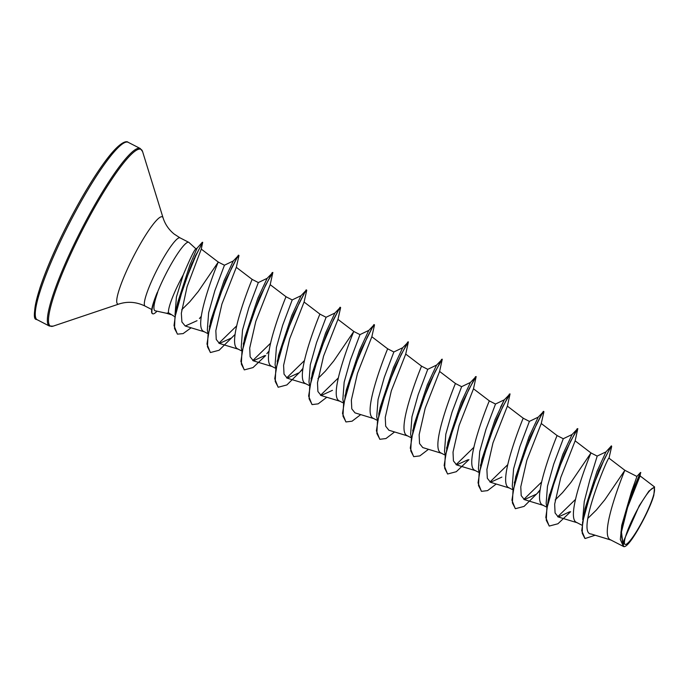 <?xml version="1.0" encoding="UTF-8"?>
<svg xmlns="http://www.w3.org/2000/svg" width="689" height="689" viewBox="0 0 689 689"><rect width="100%" height="100%" fill="white"/><g stroke="black" fill="none" stroke-linecap="round" stroke-linejoin="round"><path stroke-width="1.03" d="M654.033 488.122A31.66 4.892 -62.9 0 1 643.371 519.342A31.66 4.892 -62.9 0 1 624.914 544.31A31.66 4.892 -62.9 0 1 631.934 520.471A31.66 4.892 -62.9 0 1 638.522 507.612A31.66 4.892 -62.9 0 1 654.033 488.122M188.993 242.502A38.334 5.925 117.1 0 0 188.95 242.459A38.334 5.925 117.1 0 0 188.898 242.416A38.334 5.925 117.1 0 0 188.743 242.313A38.334 5.925 117.1 0 0 174.997 257.729A38.334 5.925 117.1 0 0 157.368 292.644L157.23 292.575A38.196 5.908 117.1 0 0 152.579 305.64A38.196 5.908 117.1 0 0 152.209 313.521A38.196 5.908 117.1 0 0 152.372 313.624L152.648 313.762A38.196 5.908 117.1 0 0 156.963 311.256M157.368 292.644L157.652 292.377A38.196 5.908 117.1 0 0 152.493 313.659A38.196 5.908 117.1 0 0 152.648 313.762M157.23 292.575L152.579 305.64M170.786 314.572L166.488 313.262L168.538 312.823A34.226 5.288 117.1 0 1 183.196 274.98C190.259 258.237 194.496 249.513 195.917 248.807M157.652 292.377C154.009 302.902 153.044 309.008 154.758 310.687L166.592 313.288M207.923 333.657L203.72 331.487C191.671 326.112 219.455 258.728 218.267 262.07L198.268 291.481L189.802 301.765L181.689 309.783M174.739 316.664L168.538 312.823M624.682 546.575L624.208 546.678A34.226 5.288 -62.9 0 1 623.7 546.584A34.226 5.288 -62.9 0 1 623.554 546.498A34.226 5.288 -62.9 0 1 623.528 546.472L623.493 546.472M623.7 546.584L610.316 539.72C598.267 534.345 626.051 466.953 624.863 470.303L604.864 499.714L596.398 509.989L587.812 518.404M581.912 525.19L576.435 522.365C564.377 516.991 592.17 449.598 590.981 452.949L570.974 482.36L562.517 492.644L555.17 499.999M546.756 507.182L542.553 505.011C530.496 499.637 558.288 432.244 557.1 435.594M512.874 489.827L508.671 487.657C496.614 482.283 524.398 414.899 523.218 418.24M478.993 472.482L474.79 470.311C462.732 464.937 490.516 397.544 489.328 400.895L495.512 404.038L485.943 429.419L479.708 451.562L478.407 468.658M445.103 455.128L440.908 452.957C428.851 447.583 456.635 380.19 455.446 383.54M411.221 437.773L407.018 435.603C394.969 430.229 422.753 362.836 421.565 366.186L427.748 369.33L418.189 394.668L411.944 416.836L410.627 433.975L411.264 437.532M377.339 420.419L373.137 418.249C361.079 412.875 388.872 345.49 387.683 348.832L371.845 336.74L357.453 373.447L351.364 400.068L351.786 408.861L354.999 412.866L374.084 418.688M343.458 403.065L339.255 400.895C327.197 395.529 354.99 328.136 353.801 331.478L333.795 360.89L325.337 371.173L317.991 378.537M309.576 385.719L305.373 383.549C293.316 378.175 321.1 310.782 319.92 314.132L326.095 317.276L316.544 342.614L310.291 364.791L308.982 381.921L309.619 385.478M275.695 368.365L271.492 366.195C259.434 360.821 287.218 293.428 286.03 296.778M241.813 351.011L237.61 348.841C225.553 343.466 253.337 276.074 252.148 279.424M636.679 476.65L640.529 472.473L632.864 489.957L621.728 525.397L631.469 491.757L636.946 476.469L624.863 470.303L609.016 458.194L609.154 457.556L609.007 458.219C609.05 453.922 575.487 533.794 591.153 534.001L610.833 539.995M582.687 519.661L584.255 501.566L589.801 480.095L597.199 456.109L590.981 452.949L575.143 440.848M546.799 506.94L546.153 503.349L547.462 486.288L553.715 464.11L563.275 438.738L557.125 435.594L541.261 423.502L526.861 460.209L520.781 486.822L521.194 495.624L524.407 499.637L535.749 494.444M512.917 489.595L512.271 486.029L513.589 468.89L519.842 446.722L529.393 421.392L523.244 418.24L507.38 406.148L492.979 442.872L486.899 469.476L487.321 478.261L490.525 482.283L501.868 477.098M444.526 451.295L445.809 434.225L452.062 412.056L461.63 386.684L455.481 383.532L439.608 371.44L425.216 408.155L419.136 434.768L419.549 443.561L422.762 447.574L441.847 453.388M377.383 420.178L376.737 416.604L378.054 399.508L384.29 377.357L393.867 351.984L387.709 348.832M343.501 402.832L342.855 399.241L344.164 382.171L350.408 360.002L359.985 334.63L353.801 331.478M275.109 364.541L276.401 347.463L282.645 325.303L292.214 299.922L286.064 296.77L270.2 284.678M241.228 347.187L242.511 330.126L248.763 307.949L258.332 282.568L252.183 279.424L236.31 267.323L221.918 304.047L215.838 330.66L216.251 339.444L219.464 343.466L230.806 338.282M207.966 333.424L207.329 329.867L208.638 312.737L214.89 290.56L224.45 265.222L218.267 262.07L201.266 249.082M640.529 472.473L640.081 475.927L627.593 507.449L621.452 532.003L623.244 546.205L623.889 540.417L639.297 505.657L648.883 491.128L654.55 486.942L653.835 495.193C650.063 509.257 633.992 538.996 626.947 545.102A34.028 5.262 -62.9 0 1 624.889 546.498A34.028 5.262 -62.9 0 1 623.889 540.417M175.023 314.951L176.401 297.105L183.196 274.98M584.849 538.385L582.214 533.183L582.567 522.262L591.489 489.81L604.615 458.529L611.444 445.869L605.976 451.881L597.096 471.19L585.004 508.663L581.705 530.633L584.995 538.453M611.091 446.119L598.612 470.923L583.738 514.459M621.728 525.397L620.333 539.53L623.442 546.437M585.133 538.522L595.115 535.241M640.813 472.611L636.291 482.498L627.136 506.691L620.91 532.209L623.244 546.205M611.479 447.127L609.154 457.556M611.264 540.15L591.153 534.001M191.111 327.8L183.119 333.605L177.495 334.139L174.506 328.481L174.98 317.086L184.006 284.333L196.503 254.077L202.712 242.339L201.257 249.151L187.072 286.71L181.336 313.228L181.905 321.97L185.229 326.009L197.028 320.704M265.678 355.533L253.001 367.59L244.345 369.881L241.331 364.068L241.917 352.225L251.743 317.646L265.584 285.125L272.861 272.439L270.191 284.695L255.8 321.393L249.719 348.014L250.133 356.799L253.354 360.812L264.688 355.627M319.946 314.124L304.082 302.032L289.681 338.755L283.601 365.359L284.023 374.144L287.227 378.166L298.57 372.982M353.827 331.478L337.963 319.386L323.563 356.101L317.483 382.714L317.905 391.498L321.117 395.52L332.451 390.336M421.599 366.186L405.726 354.086L391.326 390.809L385.254 417.422L385.676 426.198L388.88 430.229L407.966 436.034M468.976 459.641L456.299 471.707L447.643 473.998L444.629 468.193L445.215 456.342L455.041 421.763L468.882 389.233L476.159 376.556L473.489 388.811L459.098 425.492L453.017 452.122L453.431 460.915L456.643 464.929L467.986 459.752M570.63 511.694L557.952 523.761L549.297 526.051L546.274 520.247L546.859 508.404L556.686 473.817L570.535 441.296L577.804 428.61L575.143 440.865L560.751 477.546L554.662 504.176L555.084 512.969L558.288 516.991L569.631 511.815M575.401 499.499L557.694 516.75M548.969 497.036L562.818 454.37L572.085 434.509L577.563 428.747M541.52 482.145L523.812 499.396M515.269 508.628L511.927 500.197L515.691 476.84L528.937 437.015L538.204 417.155L543.681 411.393M507.629 464.799L489.922 482.042M481.387 491.274L478.045 482.843L481.809 459.494L495.055 419.661L504.322 399.801L510.041 393.91L507.38 406.157M495.486 404.038L504.348 399.784L500.49 407.32M473.748 447.445L456.049 464.687M447.505 473.92L444.155 465.488L447.928 442.14L461.165 402.316L470.441 382.447L475.91 376.694M413.624 456.566L410.274 448.143L414.037 424.786L427.283 384.962L436.559 365.101L442.278 359.202L439.608 371.457M378.761 414.899L379.561 410.274M379.742 439.22L376.392 430.789L380.156 407.44L393.402 367.607L402.669 347.747L408.396 341.847L405.726 354.103M345.852 421.866L342.511 413.434L346.274 390.086L359.52 350.262L368.787 330.393L374.265 324.631M338.221 378.037L320.514 395.279M311.971 404.512L308.629 396.08L312.393 372.732L325.639 332.908L334.906 313.039L340.383 307.285M304.34 360.683L286.624 377.934M278.089 387.158L274.747 378.726L278.511 355.386L291.748 315.562L301.024 295.684L306.502 289.931M270.45 343.329L252.76 360.571M244.207 369.804L240.866 361.372L244.629 338.032L257.867 298.208L267.143 278.339L272.861 272.439M236.568 325.975L218.861 343.225M210.317 352.449L206.976 344.018L210.739 320.678L223.985 280.854L233.261 260.985L238.73 255.223M177.357 334.062L174.016 325.535L176.41 308.259L177.805 302.204L189.863 265.05L197.054 248.229L195.84 248.815M549.15 525.974L545.809 517.542L548.194 500.205L564.188 454.292L577.149 428.747M540.159 489.776L537.911 492.497M514.304 482.851L530.306 436.938L543.268 411.393M530.986 436.171L529.703 438.325M480.422 465.506L496.424 419.592L509.378 394.039M446.541 448.151L462.543 402.238L475.496 376.685M412.659 430.797L428.653 384.884L441.615 359.331M378.778 413.452L394.771 367.538L407.733 341.985M344.888 396.097L360.89 350.184L373.851 324.631M361.57 349.409L360.295 351.562M311.006 378.743L327.008 332.83L339.97 307.277M327.688 332.064L326.414 334.208M302.979 368.314L300.74 371.026M277.124 361.398L293.126 315.476L306.088 289.923M269.098 350.959L266.841 353.69M243.243 344.044L259.245 298.122L272.198 272.568M209.361 326.689L225.363 280.767L238.316 255.214M201.334 316.251L199.414 318.559M176.41 308.259L191.439 264.585L202.178 243.028M196.933 253.164L195.013 256.523M597.148 456.092L605.993 451.863M540.064 490.551L524.071 506.406L515.406 508.697L512.392 502.892L512.978 491.05L522.805 456.462L536.653 423.942L541.692 414.373L543.922 411.729L541.261 423.511M529.987 438.471L528.816 440.417M496.226 484.022L487.597 490.611L481.525 491.352L478.51 485.547L479.096 473.696L488.923 439.117L502.772 406.588L510.041 393.91M428.463 449.314L419.834 455.903L413.762 456.643L410.747 450.839L411.324 438.996L421.151 404.409L435 371.888L442.278 359.202M394.582 431.96L385.952 438.548L379.88 439.289L376.866 433.484L377.443 421.642L387.27 387.054L401.119 354.534L408.396 341.847M360.7 414.614L352.062 421.203L345.999 421.944L342.984 416.13L343.561 404.288L353.388 369.709L367.237 337.179L372.275 327.619L374.506 324.967L371.845 336.757M326.81 397.26L318.18 403.849L312.108 404.589L309.094 398.776L309.68 386.934L319.507 352.355L333.355 319.825L338.385 310.265L340.624 307.613L337.963 319.395M302.884 369.089L286.882 384.944L278.227 387.235L275.212 381.422L275.798 369.58L285.625 335L299.474 302.48L304.504 292.911L306.743 290.258L304.082 302.049M235.121 334.38L219.119 350.245L210.464 352.527L207.449 346.722L208.035 334.871L217.862 300.292L231.702 267.771L236.74 258.211L238.98 255.559L236.31 267.341M195.297 256.661L193.773 259.262M37.258 319.851A99.724 15.425 -62.9 0 1 36.844 319.584A99.724 15.425 -62.9 0 1 69.718 222.642A99.724 15.425 -62.9 0 1 128.18 142.322L140.272 148.514A99.724 15.425 -62.9 0 0 81.81 228.834A99.724 15.425 -62.9 0 0 48.936 325.776A99.724 15.425 -62.9 0 0 49.35 326.043L36.595 319.42C32.779 319.885 33.839 309.559 39.773 288.467C46.154 269.244 55.783 247.058 68.667 221.918C81.069 198.001 92.92 178.244 104.228 162.638C119.395 141.693 126.466 140.478 128.18 142.322M151.744 309.507L145.078 306.088C136.448 301.903 127.758 301.205 119.016 303.995L53.174 326.138A99.294 15.356 -62.9 0 1 50.064 325.863A99.294 15.356 -62.9 0 1 83.515 227.947A99.294 15.356 -62.9 0 1 141.409 149.651A99.294 15.356 -62.9 0 1 142.58 151.563L140.272 148.514M119.016 303.995A48.953 7.57 -62.9 0 1 117.483 303.866A48.953 7.57 -62.9 0 1 133.976 255.593A48.953 7.57 -62.9 0 1 162.518 216.983A48.953 7.57 -62.9 0 1 163.095 217.931L142.58 151.563M145.078 306.088A38.334 5.925 -62.9 0 1 144.923 305.985A38.334 5.925 -62.9 0 1 157.557 268.727A38.334 5.925 -62.9 0 1 180.027 237.851L174.171 234.062C168.839 229.721 165.153 224.338 163.095 217.931M35.415 316.57A98.234 15.192 -62.9 0 1 67.884 223.486A98.234 15.192 -62.9 0 1 124.433 142.744M53.174 326.138L49.35 326.043M640.081 475.91L654.55 486.942M185.229 326.009L204.667 331.926M219.464 343.466L238.549 349.271M253.345 360.821L272.431 366.626M287.227 378.175L306.321 383.98M321.108 395.52L340.202 401.334M473.498 388.794L489.362 400.886M456.643 464.929L475.729 470.742M490.525 482.283L509.61 488.096M524.407 499.637L543.5 505.45M558.288 516.991L577.382 522.796M188.743 242.313L180.027 237.851M195.9 248.781L188.95 242.459M549.572 494.194L548.194 500.205M197.028 248.238L202.316 242.278M572.111 434.483L563.249 438.747M538.23 417.129L529.367 421.392M479.027 472.241L478.39 468.658M445.146 454.886L444.5 451.295M470.466 382.429L461.604 386.684M436.576 365.075L427.723 369.338M402.695 347.721L393.841 351.984M368.813 330.375L359.951 334.63M334.932 313.021L326.069 317.276M275.729 368.124L275.092 364.55M301.05 295.667L292.188 299.93M241.848 350.77L241.21 347.187M267.168 278.313L258.306 282.576M233.278 260.959L224.425 265.222M611.686 446.429L609.834 454.525M604.727 452.475L606.001 451.863"/></g></svg>
